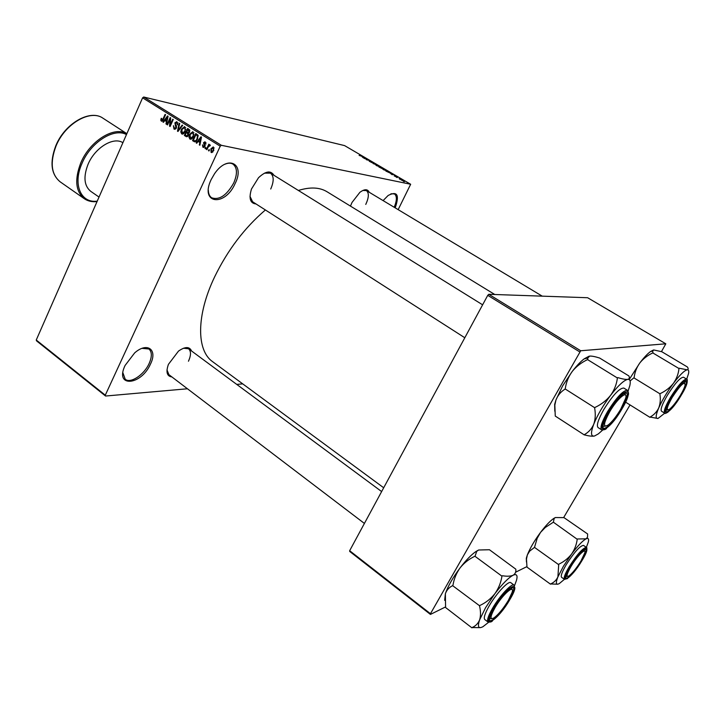 <?xml version="1.0" encoding="UTF-8"?>
<svg xmlns="http://www.w3.org/2000/svg" width="725" height="725" viewBox="0 0 725 725"><rect width="100%" height="100%" fill="white"/><g stroke="black" fill="none" stroke-linecap="round" stroke-linejoin="round"><path stroke-width="1.09" d="M235.145 183.516C224.877 207.132 199.448 204.006 211.129 179.637L214.5 173.792C227.614 154.262 245.331 163.542 235.145 183.516M208.338 190.276C208.456 193.856 209.579 196.366 211.7 197.807C219.367 200.345 226.717 195.387 233.749 182.927C237.564 173.955 237.311 167.692 233.015 164.14C230.813 162.817 228.067 162.862 224.786 164.276M150.492 364.032C141.148 385.591 114.305 387.902 125.072 365.482L134.642 352.921C147.284 341.638 157.796 349.613 150.492 364.032M122.887 372.777L125.217 379.238C130.482 383.888 144.148 374.771 149.123 363.524C152.123 356.691 152.051 351.843 148.933 348.988L142.055 348.353M171.888 376.937C166.904 376.257 165.744 372.061 168.417 364.367L178.486 351.108C185.174 346.468 189.533 346.423 191.563 350.991M166.995 369.94L168.898 374.653L364.403 523.441M256.016 203.952C250.143 203.353 248.639 198.36 251.502 188.971L258.517 177.725C265.685 171.037 270.815 170.221 273.914 175.287M249.998 196.375L252.617 201.777L464.807 337.75M350.465 206.108L351.987 202.511L359.863 192.352C364.512 188.926 367.62 188.89 369.197 192.252M383.697 487.771L212.652 361.702C196.439 350.601 196.113 315.393 214.718 276.696C227.732 250.016 244.624 227.768 265.395 209.96M298.374 190.467C310.092 186.823 319.643 187.249 327.029 191.753L494.767 294.504M400.254 179.338L399.43 179.002L400.254 179.338M399.167 178.468L400.979 179.193L399.167 178.468M397.291 177.607L396.466 177.272L397.291 177.607M396.403 177L394.137 175.84L396.403 177M390.63 173.547L393.494 174.507L392.107 174.716L390.63 173.547M383.57 169.732L382.791 169.115L383.326 169.079L387.213 170.946L383.57 169.732M376.592 165.644L375.822 165.037L376.375 165.01L380.244 166.868L376.592 165.644M359.102 155.404L362.926 156.627L359.102 155.404M398.161 209.643L410.658 184.259L221.352 145.299L220.228 146.187L105.288 395.179L105.569 396.031L36.585 340.895L36.25 340.025L105.288 395.179M410.658 184.259L344.593 145.607L143.722 97.014L221.352 145.299M362.147 156.872L365.047 157.86L363.533 157.987L362.147 156.872M366.705 159.038L364.43 158.512L366.85 158.92L367.294 159.183L366.787 159.69L369.478 160.452L366.642 159.808L366.197 159.545L366.705 159.038L366.397 159.663M372.106 162.726L369.215 161.222L372.795 162.382L371.091 161.766L372.106 162.726M377.526 165.164L372.985 163.515L374.553 163.424L373.493 163.696L377.526 165.164M382.302 168.68L378.876 166.968L381.667 167.584L383.661 168.834L382.41 168.49M390.132 173.048L385.863 171.064L388.636 171.671L390.132 173.048M403.907 181.25L401.052 179.863L403.907 181.25M404.342 181.73L403.517 181.395L404.342 181.73M242.73 383.869L236.731 384.404M187.449 388.772L105.569 396.031M209.443 149.957L208.981 150.972L208.474 150.646L208.936 149.631L209.443 149.957M208.175 147.012L206.951 149.694L206.444 149.368L208.818 144.193L209.326 144.52L208.945 145.344L209.878 144.764L210.332 145.381L208.175 147.012M205.963 147.764L205.501 148.779L204.994 148.462L205.456 147.447L205.963 147.764M204.921 146.387L202.927 147.284L202.456 144.846L203.308 146.568L204.35 146.196L203.544 142.68L205.048 141.765L205.855 144.13L204.794 142.553L204.06 143.423L204.921 146.387M198.124 141.42L196.729 143.26L196.203 142.934L200.97 136.798L201.496 137.134L199.864 145.236L199.339 144.909L199.873 142.517L198.124 141.42L200.535 141.91M189.868 139.064L188.944 137.061L189.551 134.333L192.841 131.66L193.439 136.663L191.79 138.892L189.868 139.064L190.92 139.282M181.712 133.935L180.797 131.941L181.395 129.222L184.667 126.549L185.256 131.533L183.615 133.753L181.712 133.935L182.736 134.152M161.322 121.111L160.787 120.142L161.249 118.275L161.775 118.492L161.711 120.305L162.463 120.105L165.092 114.405L165.581 114.713L163.46 119.462L161.322 121.111L161.983 121.256M220.228 146.187L142.598 97.839L36.25 340.025M164.802 120.513L163.451 122.335L162.944 122.017L167.547 115.937L168.064 116.263L166.478 124.238L165.971 123.921L166.487 121.564L164.802 120.513L167.122 121.021M170.04 119.29L167.529 124.899L167.04 124.591L170.176 117.577L170.692 117.903L170.239 124.818L172.758 119.19L173.248 119.498L170.103 126.522L169.578 126.186L170.04 119.29L170.593 119.407M176.438 128.008L173.991 129.077L173.429 125.688L174.399 128.289L175.939 127.709L174.879 122.869L176.8 121.646L177.679 124.836L176.519 122.516L175.187 124.011L176.438 125.86L176.438 128.008M182.7 125.398L177.969 131.47L177.489 131.162L179.202 123.214L179.709 123.531L178.069 130.473L182.183 125.072L182.7 125.398M188.364 135.339L186.398 136.699L184.377 135.493L187.567 128.434L189.116 129.403L189.678 132.032L188.464 133.183L188.364 135.339M197.544 139.173L194.499 141.792L192.551 140.641L195.768 133.554L197.916 135.058L197.544 139.173M213.766 150.564L211.084 152.413L210.893 148.833L213.286 146.912L213.766 150.564M527.012 566.569L515.566 572.233M445.594 606.907L430.433 614.419L349.713 551.453L349.658 550.71L430.469 613.713L430.433 614.419M661.445 351.643L665.813 343.804L587.622 297.73L488.786 294.296L580.716 350.755L430.469 613.713M579.701 351.879L487.744 295.338L349.658 550.71M665.813 343.804L580.716 350.755M630.043 404.931L563.615 517.623M487.744 295.338L488.786 294.296M142.598 97.839L143.722 97.014M383.099 200.608L388.129 195.487C397.291 190.738 399.647 194.871 395.207 207.867M270.724 189.017C274.059 181.35 273.978 176.057 270.488 173.157L264.498 173.139M365.763 204.423C368.934 197.535 369.161 192.932 366.433 190.593L362.844 190.458M188.464 361.222C191.119 355.277 191.146 351.127 188.545 348.761L183.47 348.236M394.192 207.259C396.992 200.499 397.083 196.049 394.454 193.919L390.947 193.765M161.911 120.386L160.787 120.142M162.871 120.567L162.038 120.377M163.071 120.241L162.463 120.105M163.587 122.153L162.944 122.017M166.523 124.038L165.971 123.921M166.986 121.673L166.487 121.564M166.696 118.039L165.336 119.797L166.687 120.64L167.511 116.852L166.696 118.039M167.176 120.749L166.687 120.64M167.611 124.709L167.04 124.591M170.81 124.945L170.239 124.818M170.194 126.322L169.578 126.186M175.078 129.313L173.991 129.077M176.51 127.827L175.939 127.709M175.459 122.996L174.879 122.869M177.716 124.745L177.145 124.628M177.924 122.897L176.791 122.643M178.105 131.297L177.489 131.162M178.649 130.6L178.069 130.473M181.449 132.077L180.797 131.941M181.975 129.349L181.395 129.222M184.612 127.537L181.884 129.539L182.337 133.237L184.766 131.198L185.283 129.467L184.612 127.537L185.772 127.781M185.863 129.594L185.283 129.467M185.346 131.316L184.766 131.198M187.612 136.409L184.377 135.493M187.684 129.576L186.733 131.678L188.219 132.521L189.125 131.841L187.684 129.576L189.742 130.011M189.705 131.959L189.125 131.841M189.216 132.738L188.219 132.521M186.361 132.503L185.238 134.977L186.851 135.874L187.866 135.031L187.34 133.119L186.361 132.503L188.844 133.038M188.563 133.382L187.34 133.119M188.437 135.149L187.866 135.031M187.911 136.101L186.851 135.874M189.597 137.197L188.944 137.061M190.14 134.451L189.551 134.333M192.796 132.648L190.041 134.651L190.503 138.366L192.95 136.327L193.466 134.587L192.796 132.648L193.965 132.892M194.055 134.714L193.466 134.587M193.539 136.445L192.95 136.327M195.306 141.819L194.019 141.556M195.813 141.556L192.551 140.641M197.961 135.14L195.895 134.696L193.43 140.124L194.789 140.913L196.058 140.451L197.046 138.847L197.436 135.847L195.895 134.696M198.152 135.548L196.783 135.258M198.242 136.01L197.436 135.847M197.635 138.973L197.046 138.847M196.747 140.596L196.058 140.451M196.874 143.07L196.203 142.934M199.91 145.018L199.339 144.909M200.39 142.617L199.873 142.517M200.091 138.928L198.677 140.695L200.082 141.574L200.934 137.732L200.091 138.928M200.58 141.683L200.082 141.574M203.825 147.465L202.927 147.284M204.948 146.314L204.35 146.196M205.121 145.779L204.441 145.643M204.142 142.798L203.544 142.68M205.891 144.021L205.311 143.903M206.018 142.87L205.039 142.671M205.592 148.58L204.994 148.462M207.042 149.486L206.444 149.368M210.168 145.589L208.945 145.344M210.014 145.807L209.516 145.707M209.072 150.764L208.474 150.646M211.927 152.576L211.084 152.413M211.501 148.96L210.893 148.833M213.195 147.773L211.41 149.151L211.573 151.752L213.232 150.302L213.195 147.773L214.192 147.972M213.83 150.419L213.232 150.302M363.642 157.977L364.612 157.606M364.566 157.688L362.618 157.026L363.778 157.706M366.46 159.699L366.85 158.92M379.148 166.224L376.347 165.282L379.148 166.224M381.767 167.765L383.126 168.608L381.767 167.765M380.607 167.502L382.039 168.408L380.607 167.502M386.108 170.293L383.317 169.36L386.108 170.293M388.745 171.843L386.615 171.381L389.715 172.795L388.745 171.843M392.298 174.109L391.092 173.701L392.298 174.109M403.417 180.688L401.577 180.099L403.417 180.688M620.682 409.299L625.684 398.243C628.104 389.461 617.31 398.451 609.653 411.836C603.336 423.636 602.865 428.022 608.23 424.995C612.172 421.76 616.322 416.531 620.682 409.299M624.678 393.05L625.584 395.062L624.678 393.05M605.248 426.228L603.028 426.255L605.248 426.228M584.296 434.928L555.268 416.068L554.833 405.103L555.966 399.955L562.582 385.954L572.27 371.39C576.321 366.442 581.414 362.509 587.549 359.6L617.401 377.988C616.64 384.223 614.365 390.014 610.586 395.352C606.508 400.427 601.324 404.441 595.062 407.414L594.654 408.103C595.705 414.048 595.406 419.422 593.739 424.234C591.763 428.765 588.655 432.227 584.413 434.61L584.441 434.891C588.754 436.024 592.026 436.414 594.273 436.06M554.815 411.22L554.661 404.314L555.966 399.955C557.761 395.406 560.742 391.817 564.911 389.207L565.301 388.518C566.18 382.311 568.5 376.601 572.27 371.39C576.592 365.817 580.544 361.648 584.142 358.875L589.053 356.192M621.397 409.136C612.897 423.971 600.545 434.511 603.345 424.252C604.17 421.044 606.018 416.957 608.891 412.008C613.821 403.825 618.507 397.88 622.965 394.183C629.191 390.693 628.675 395.678 621.397 409.136M627.433 390.295L623.817 388.056C619.485 388.002 612.824 395.143 603.843 409.462C598.207 419.494 596.285 425.521 598.062 427.551L601.632 429.853C599.883 427.841 601.841 421.814 607.487 411.773C616.495 397.427 623.147 390.277 627.433 390.295C628.62 392.551 628.82 394.282 628.031 395.487M587.821 359.247L587.712 358.105L589.724 356.075C591.972 355.984 595.279 356.637 599.647 358.041L628.847 375.922C629.817 377.807 629.427 378.967 627.678 379.383C625.584 379.592 622.295 379.003 617.809 377.607L617.673 377.634M565.029 388.881L594.781 407.776M602.602 430.124L598.388 433.858L594.554 435.988C590.821 436.749 590.549 432.834 593.739 424.234C597.463 415.081 603.073 405.456 610.586 395.352C618.09 385.655 623.79 380.326 627.678 379.383C630.097 379.103 630.804 381.205 629.808 385.7L628.095 391.047M595.062 407.414L594.654 408.103M680.231 395.614C682.905 391.11 684.536 387.603 685.134 385.066C684.699 380.833 680.376 384.966 672.157 397.472C666.683 407.26 665.795 411.193 669.492 409.263C672.619 406.707 676.207 402.157 680.231 395.614M684.509 381.577L684.898 383.063L684.545 381.595M667.535 409.933L665.994 410.223L667.535 409.933M629.173 379.583L639.794 362.98C643.193 358.757 647.525 355.395 652.781 352.903L678.981 368.527C678.446 373.828 676.597 378.758 673.443 383.298C670.018 387.612 665.632 391.029 660.276 393.566L659.922 394.164C660.711 399.248 660.303 403.87 658.69 408.03C656.796 411.945 653.914 414.963 650.053 417.065L657.892 418.47M630.097 380.96L634.139 377.58C634.756 372.297 636.641 367.43 639.794 362.98C643.882 357.624 647.434 353.818 650.452 351.58L653.379 350.048M680.766 395.487C673.761 407.377 664.408 416.358 666.13 409.389C666.792 406.571 668.622 402.638 671.604 397.599C676.171 390.159 680.231 384.984 683.784 382.066C688.034 379.882 687.028 384.359 680.766 395.487M686.638 379.121L683.457 377.218C680.249 377.381 674.857 383.443 667.281 395.424C662.161 404.314 660.23 409.571 661.508 411.202L664.653 413.15C663.393 411.528 665.342 406.272 670.48 397.382C678.074 385.383 683.457 379.302 686.638 379.121C687.273 378.758 687.427 379.909 687.119 382.564M653.007 352.604L652.563 351.108L653.787 349.976L661.789 351.716L687.382 366.977C688.478 368.554 688.397 369.496 687.146 369.822L679.207 368.228M625.557 402.13L649.935 417.346M633.913 377.879L660.049 393.874M664.716 413.187L658.073 418.425C655.364 418.941 655.563 415.47 658.69 408.03C662.224 400.127 667.145 391.89 673.443 383.298C679.697 375.052 684.264 370.557 687.146 369.822C688.605 369.632 689.067 370.892 688.533 373.602L686.702 379.157M660.276 393.566L659.922 394.164M494.994 607.686C490.018 616.812 489.728 620.183 494.133 617.791C498.682 614.265 503.413 608.493 508.334 600.454L512.113 592.37C514.868 583.67 502.443 594.636 494.994 607.686M491.523 618.661L489.574 618.661L491.523 618.661M511.515 587.667L512.113 589.561L511.515 587.667M488.605 622.286L482.95 626.699C478.446 629.046 477.331 626.781 479.606 619.893L485.532 607.74L494.885 593.702C490.879 598.732 485.895 602.656 479.932 605.466L479.569 606.091C480.793 611.365 480.811 615.96 479.606 619.893C478.11 623.536 475.582 626.092 472.002 627.578L480.303 627.642M479.932 605.466L479.569 606.091M494.078 608.184C499.661 599.049 505.026 592.47 510.173 588.464C515.257 585.737 514.931 589.57 509.204 599.983C500.948 614.438 486.729 627.243 489.91 617.093L494.078 608.184M489.275 605.747C484.934 613.395 483.439 617.99 484.78 619.54L488.034 622.023C486.711 620.491 488.224 615.897 492.574 608.239C499.715 595.805 511.959 582.773 514.125 585.138L510.853 582.719C508.642 580.326 496.389 593.322 489.275 605.747M471.912 627.832L445.594 607.532L445.377 593.702C446.709 590.014 449.138 587.332 452.636 585.664L479.66 605.828M452.726 585.392L452.998 585.039C454.067 578.713 456.46 572.949 460.185 567.748C464.163 562.827 469.075 558.993 474.911 556.238L501.945 576.176C500.984 582.528 498.628 588.374 494.885 593.702C502.316 583.969 508.379 577.816 513.055 575.26C510.545 576.321 506.993 576.484 502.389 575.741L502.217 575.822M475.174 555.885L476.688 551.381L478.627 550.003L489.448 549.74L515.801 569.17C516.155 571.934 515.239 573.964 513.055 575.26C516.635 573.62 517.795 575.26 516.544 580.181L514.551 585.61M444.661 600.345L445.377 593.702C447.941 586.172 452.88 577.526 460.185 567.748C466.066 560.117 471.332 554.697 475.972 551.489L478.627 550.003M571.001 566.497C566.542 574.372 565.89 577.499 569.025 575.886C572.533 573.131 576.493 568.21 580.906 561.123L584.776 552.967C586.489 546.895 577.173 555.966 571.001 566.497M567.276 576.357L565.881 576.611M584.35 549.713L584.604 551.136M564.412 579.329L559.265 583.616C555.948 585.32 555.495 583.09 557.906 576.91L563.425 566.234L571.481 554.172C568.101 558.458 563.851 561.812 558.73 564.222L557.906 576.91C556.392 580.172 553.954 582.519 550.601 583.951L557.607 584.223M558.73 564.222L558.404 564.775M570.321 566.859C575.333 558.785 579.828 553.193 583.797 550.067C587.404 548.236 586.652 551.807 581.55 560.778C574.671 572.487 564.05 582.963 566.007 575.958L570.321 566.859M566.189 564.766C562.074 571.835 560.543 576.013 561.567 577.29L564.467 579.375C563.452 578.106 565.002 573.928 569.125 566.859C577.163 554.317 582.927 547.837 586.407 547.42L583.489 545.39C579.982 545.78 574.218 552.242 566.189 564.766M550.502 584.178L526.984 567.122L526.477 559.057L527.356 554.924L529.649 551.154L534.497 547.384L558.504 564.53M534.497 547.384L537.18 538.322L540.569 532.358L545.318 527.447L553.374 522.19L577.218 539.273C576.529 544.665 574.608 549.632 571.481 554.172C577.698 545.898 582.556 540.787 586.045 538.847L577.444 538.974M553.374 522.19L554.181 518.366L555.377 517.541L563.987 517.623L587.64 533.981L587.513 537.27L586.045 538.847C588.274 537.805 589.044 538.82 588.365 541.892L586.353 547.384M526.45 561.975L526.323 558.223L527.356 554.924C530.002 548.236 534.407 540.714 540.569 532.358C545.726 525.571 550.121 520.931 553.755 518.438L555.377 517.541M122.897 142.707C113.544 136.354 94.857 147.71 88.024 164.385C83.221 176.882 84.118 185.854 90.716 191.318L99.026 197.064M163.515 119.344L162.953 119.217M167.602 118.565L167.14 118.465M176.438 125.86L175.314 125.615M179.401 129.63L178.785 129.503M187.113 136.708L185.908 136.463M189.877 130.4L188.554 130.11M201.024 139.463L200.553 139.363M205.157 145.263L204.069 145.045M621.905 409.018C636.668 384.567 622.983 386.824 608.366 412.135C593.44 437.338 608.13 433.079 621.905 409.018M681.128 395.406C694.024 374.381 684.028 376.021 671.214 397.681C658.164 419.277 668.939 416.15 681.128 395.406M493.435 608.529C479.832 631.484 497.386 621.37 509.811 599.657C523.377 577.209 506.621 585.682 493.435 608.529M569.85 567.113C557.788 587.051 570.847 579.529 582.003 560.534C593.983 541.004 581.577 547.275 569.85 567.113M102.995 118.22C90.462 109.013 64.96 123.649 55.997 146.078C49.853 162.554 51.239 174.471 60.175 181.839C51.076 174.29 49.608 162.3 55.771 145.843C64.688 123.522 90.117 108.868 102.995 118.22L126.857 133.681M126.467 134.578C114.052 127.482 90.643 142.272 81.979 163.433C72.491 184.467 80.955 203.535 97.25 201.124M97.059 201.55C92.175 202.121 87.943 201.178 84.354 198.741C75.617 191.5 74.421 179.564 80.765 162.935C89.773 140.913 114.287 125.797 126.848 133.708M174.897 128.47L175.994 128.706M176.519 122.516L177.906 122.824M184.358 127.41L185.745 127.718M182.337 133.237L183.869 133.554M192.533 132.521L193.938 132.82M190.503 138.366L192.052 138.683M195.079 140.976L196.221 141.212M203.662 146.695L204.622 146.894M204.794 142.553L206.009 142.798M209.434 145.671L210.023 145.788M213.059 147.71L214.183 147.936M211.573 151.752L212.869 151.996M268.567 171.961L482.623 304.817M601.632 429.853C604.206 429.97 605.873 429.436 606.662 428.23M554.661 404.314L554.833 405.103M584.142 358.875L587.712 358.105M542.237 296.153L366.433 190.593M664.653 413.15C664.598 413.848 665.722 413.495 668.042 412.072M650.452 351.58L652.563 351.108M381.64 491.568L188.545 348.761M488.034 622.023C490.308 622.258 491.777 621.878 492.447 620.872M514.424 589.787L514.125 585.138M475.972 551.489L476.688 551.381M564.467 579.375L567.539 578.559M586.724 550.619C586.987 548.245 586.888 547.176 586.407 547.42M526.323 558.223L526.477 559.057M84.354 198.741L60.175 181.839"/></g></svg>
